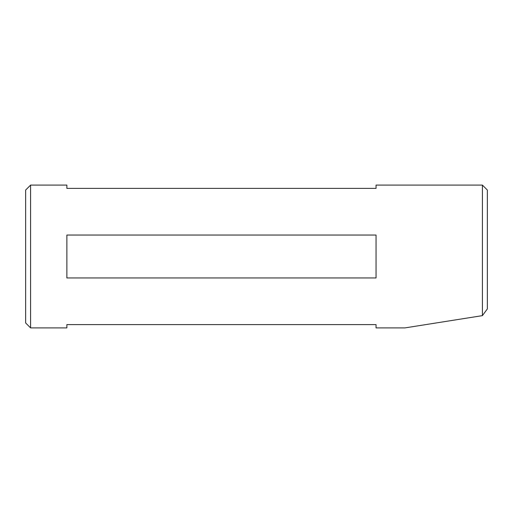 <?xml version="1.0" encoding="UTF-8"?>
<svg xmlns="http://www.w3.org/2000/svg" width="513" height="513" viewBox="0 0 513 513"><rect width="100%" height="100%" fill="white"/><g stroke="black" fill="none" stroke-linecap="round" stroke-linejoin="round"><path stroke-width="0.77" d="M25.65 322.966L25.65 190.034L30.594 185.09L30.594 327.91L25.65 322.966M66.876 235.05L376.048 235.05L376.048 277.95L66.876 277.95L66.876 235.05M30.594 327.91L66.876 327.91L66.876 324.614L376.048 324.614L376.048 327.91L404.904 327.91L482.406 315.636L482.406 185.09L376.048 185.09L376.048 188.386L66.876 188.386L66.876 185.09L30.594 185.09M482.406 185.09L487.35 190.034L487.35 308.903L482.406 315.636"/></g></svg>
